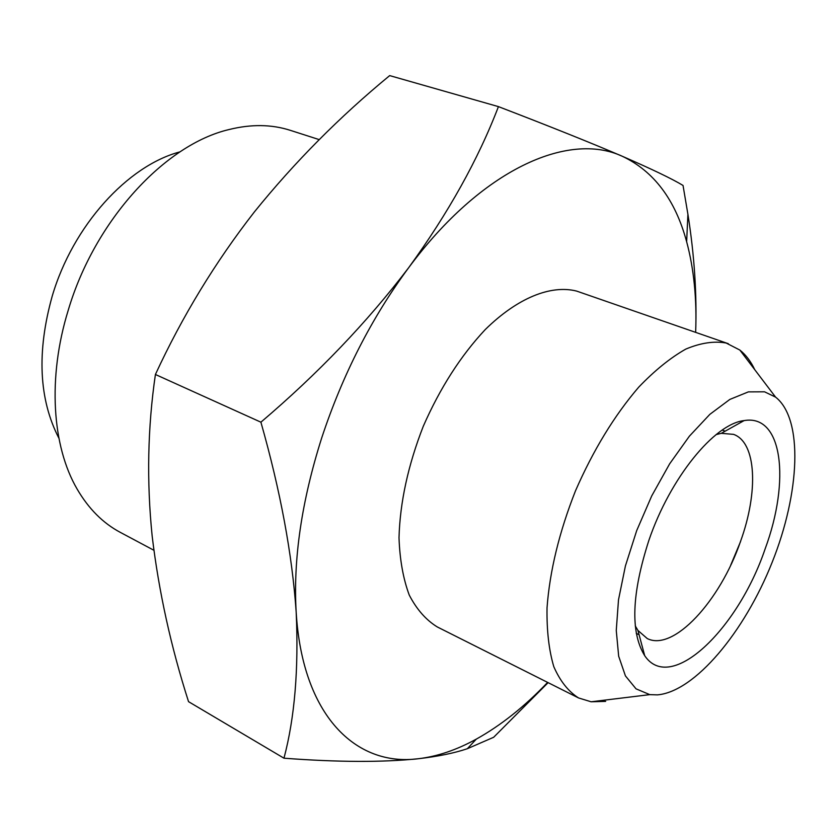 <?xml version="1.0" encoding="UTF-8"?>
<svg xmlns="http://www.w3.org/2000/svg" width="837" height="837" viewBox="0 0 837 837"><rect width="100%" height="100%" fill="white"/><g stroke="black" fill="none" stroke-linecap="round" stroke-linejoin="round"><path stroke-width="1.26" d="M319.232 139.622L290.345 130.342C271.638 124.326 251.246 124.043 229.171 129.515C164.973 144.424 94.717 220.403 68.184 310.401C47.447 377.602 52.051 446.184 77.14 489.09C88.596 508.739 103.003 523.177 120.35 532.395L153.851 550.244M179.945 151.884C127.674 165.642 72.955 225.613 52.229 296.089C36.64 351.906 38.858 399.28 58.893 438.201M498.433 106.623L389.686 75.602C339.665 116.741 294.561 162.19 254.364 211.949C215.255 262.159 182.278 316.344 155.41 374.484C147.668 427.508 146.59 481.411 152.177 536.182C158.789 591.445 170.905 646.603 188.545 701.668L283.973 758.196C294.718 717.686 298.788 668.951 296.172 612.014C293.096 559.325 301.602 501.311 321.69 437.96C342.636 374.568 371.618 317.83 408.644 267.746C448.37 212.964 478.304 159.26 498.433 106.623C549.668 126.303 590.953 142.845 622.268 156.257C652.044 169.2 672.299 178.94 683.034 185.458L687.909 214.262C694.417 255.39 696.991 294.75 695.652 332.352C696.939 299.144 693.936 268.939 686.643 241.726L687.909 214.262M548.12 682.657L493.663 737.271L467.318 748.717C454.282 753.122 437.96 756.46 418.343 758.73C355.767 766.912 302.23 715.468 296.172 612.014C292.165 554.104 280.405 490.827 260.903 422.183C318.039 373.616 367.286 322.13 408.644 267.746C481.442 169.367 568.354 131.147 622.268 156.257C653.823 171.146 675.271 199.635 686.643 241.726M605.643 701.385L591.11 701.783L578.566 697.953C568.313 691.446 560.058 681.015 553.801 666.66C548.915 650.161 546.666 630.543 547.032 607.808C549.742 571.096 559.221 532.102 575.49 490.827C593.266 450.128 614.337 415.581 638.704 387.175C654.733 370.467 670.437 357.765 685.806 349.092C700.642 342.877 714.097 340.858 726.181 343.034L739.835 350.044C745.872 354.867 750.852 361.417 754.754 369.692M578.566 697.953L437.301 626.955C426.002 619.997 416.648 609.357 409.241 595.044C403.193 578.765 399.772 559.639 399.008 537.668C400.002 502.336 408.09 465.215 423.271 426.295C440.063 388.012 460.716 355.777 485.219 329.6C517.59 297.752 550.955 284.559 576.63 291.088L728.336 343.704M716.116 434.602L721.285 433.336L733.557 434.361C756.522 442.459 758.563 491.884 740.515 541.445C720.082 601.133 673.387 651.897 647.231 638.537L637.94 630.449L635.252 625.856M657.401 694.877L649.784 694.637L636.036 688.841L625.438 675.919L618.669 656.208L616.262 630.449L618.501 599.826L625.417 565.927L636.695 530.616L651.72 495.922L669.642 463.834L689.395 436.171L709.839 414.357L729.833 399.427L748.362 391.883L764.537 391.81L775.575 397.115C803.426 418.939 800.057 492.669 772.143 562.349C744.459 632.113 694.856 691.728 657.401 694.877M765.112 548.946C737.742 629.811 670.552 694.218 644.71 655.706C630.261 632.322 631.642 593.883 648.874 540.378C670.144 477.875 714.4 423.742 744.114 420.592C782.605 413.802 790.484 480.584 765.112 548.946M155.41 374.484L260.903 422.183M547.628 682.406C524.715 706.48 500.955 725.376 476.347 739.092C456.688 749.942 437.353 756.481 418.343 758.73C382.655 762.434 337.866 762.266 283.973 758.196M740.599 541.466L730.68 565.237M639.091 634.728L636.266 633.41M649.784 694.637L591.11 701.783M637.94 630.449L644.71 655.706M476.347 739.092L467.318 748.717M725.145 431.181L722.237 430.072M775.575 397.115L739.835 350.044M721.285 433.336L744.114 420.592"/></g></svg>
